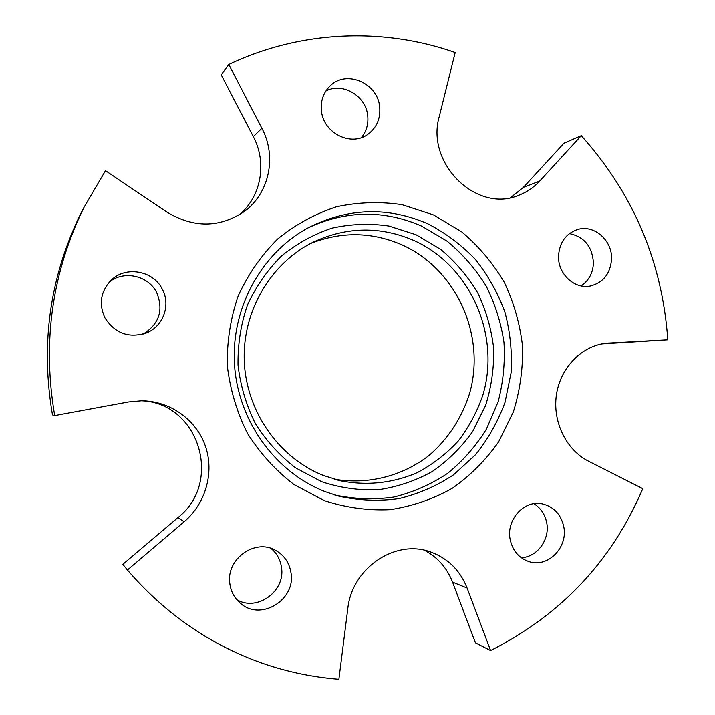 <?xml version="1.0" encoding="UTF-8"?>
<svg xmlns="http://www.w3.org/2000/svg" width="715" height="715" viewBox="0 0 715 715"><rect width="100%" height="100%" fill="white"/><g stroke="black" fill="none" stroke-linecap="round" stroke-linejoin="round"><path stroke-width="1.07" d="M581.286 135.689L563.965 143.232L523.389 187.375L539.664 181.092L581.286 135.689C633.436 193.828 662.269 261.887 667.801 339.884L607.106 343.218C582.493 345.381 560.801 366.911 556.538 394.063C552.159 421.198 565.985 449.905 588.686 461.282L642.785 488.658C612.004 560.855 561.266 614.82 490.588 650.543L467.083 587.989C460.085 570.364 447.983 558.379 430.77 552.043C395.744 538.663 351.896 567.844 347.785 608.751L338.892 679.25C312.911 677.284 287.35 671.93 262.199 663.189C210.085 644.787 165.156 613.729 127.413 569.998L184.184 521.744C205.929 503.244 214.509 472.079 205.321 445.856C196.169 419.625 170.054 400.936 141.552 400.784L128.477 401.955L54.698 415.585C42.194 342.199 51.963 272.781 84.004 207.332L105.471 170.679L166.953 212.132C193.658 228.094 219.317 227.969 243.931 211.738L242.367 212.856M84.004 207.332L80.849 213.401C49.836 276.768 40.371 343.933 52.472 414.897L54.698 415.585M141.463 400.784C198.976 402.894 223.393 482.268 177.874 517.669L122.855 564.314L127.413 569.998M539.664 181.092C533.882 187.366 527.053 192.031 519.188 195.106C477.343 213.839 425.416 163.806 439.278 116.438L455.187 52.553C383.508 27.349 300.979 30.218 228.791 64.475L221.203 74.834L253.307 136.61C267.33 162.814 261.216 196.831 238.98 215.027M253.307 136.61L261.887 128.298L228.791 64.475M261.887 128.298C277.098 156.657 269.26 193.694 243.931 211.738M379.683 106.991C380.648 118.52 376.751 127.601 367.984 134.25C351.262 147.067 323.243 133.133 321.428 110.718C320.499 100.681 323.475 92.342 330.339 85.693C346.614 69.462 377.904 83.235 379.683 106.991M611.566 258.955C610.458 273.479 603.424 282.479 590.456 285.964C574.583 289.521 557.763 273.845 558.531 255.961C559.47 242.492 565.771 233.68 577.425 229.524C593.906 224.17 612.398 240.258 611.566 258.955M563.679 526.276C568.488 546.993 548.092 568.121 529.127 561.65C519.117 558.227 512.816 550.97 510.242 539.879C505.711 520.082 524.015 499.687 542.229 503.861C553.616 506.604 560.757 514.085 563.679 526.276M291.094 573.439C295.527 600.046 260.823 621.219 240.785 603.585C234.565 598.428 230.909 591.734 229.819 583.503C225.958 559.13 254.906 538.306 275.364 550.228C284.347 555.251 289.593 562.982 291.094 573.439M162.332 289.226C170.939 304.956 163.333 326.308 146.629 332.931C128.977 338.624 115.079 333.619 104.926 317.907C98.661 304.072 100.618 291.613 110.789 280.53C125.366 265.506 153.359 270.431 162.332 289.226M433.451 214.902L461.729 231.892C478.71 246.246 492.903 263.048 504.316 282.309C513.871 302.597 519.948 323.904 522.54 346.239C523.058 368.726 519.975 390.658 513.299 412.046L498.623 441.87C485.807 460.094 470.336 475.582 452.202 488.336C432.87 499.186 412.206 506.3 390.193 509.679C367.876 510.725 345.908 507.713 324.306 500.616L294.115 484.627C275.668 470.488 260.108 453.373 247.426 433.308C236.79 411.956 230.078 389.344 227.29 365.481C226.896 341.457 230.552 318.202 238.256 295.715C248.15 274.238 261.279 255.327 277.643 238.989C295.492 224.537 315.092 213.812 336.452 206.787C358.322 202.077 380.219 201.371 402.143 204.687L433.451 214.902M667.801 339.884L601.816 343.978M490.588 650.543L475.421 642.839L452.568 582.144C446.982 567.808 437.589 557.182 424.388 550.255M325.298 491.697C275.257 472.275 237.997 420.876 234.493 364.453C230.981 308.013 261.538 252.753 308.621 227.567C348.16 207.752 387.861 206.483 427.722 223.768C445.615 233.001 461.559 244.941 475.547 259.59C488.139 275.507 497.935 293.052 504.933 312.223C510.179 331.966 512.244 352.048 511.136 372.452L505.058 402.205C498.087 421.332 488.291 438.787 475.672 454.579L453.525 474.84C436.722 485.941 418.516 493.868 398.907 498.623C378.87 501.376 358.841 500.563 338.803 496.165L325.298 491.697M310.793 243.377C341.573 231.365 371.961 231.848 401.937 244.816C456.304 269.046 486.066 335.299 469.666 393.17C462.096 417.542 448.028 439.153 428.857 455.607C402.223 476.208 367.787 485.02 334.173 479.166M323.832 475.636C279.118 458.145 246.326 411.688 244.28 361.352C242.206 311.007 271.03 262.477 313.965 241.777C347.374 226.592 380.684 226.163 413.913 240.49C470.291 265.73 500.75 334.995 482.938 394.877C477.2 411.599 469.004 426.935 458.36 440.896C446.473 453.775 432.834 464.33 417.444 472.57C392.955 483.117 367.421 485.896 340.841 480.9L323.832 475.636M109.44 281.925C124.133 269.993 148.541 275.659 156.719 292.596C163.771 310.265 159.222 324.127 143.08 334.182M270.922 548.36C276.955 553.374 280.503 559.863 281.558 567.826C285.383 591.412 256.935 611.933 236.763 599.662M533.899 503.709C540.638 507.936 544.884 514.157 546.635 522.388C550.336 539.11 537.314 557.316 521.181 557.664M569.39 233.573C584.316 236.772 592.324 246.541 593.423 262.897C592.985 272.951 588.865 280.62 581.072 285.893M325.843 91.028C342.655 81.93 366.071 95.935 367.725 115.75C368.565 124.097 366.446 131.39 361.37 137.62M523.389 187.375L510.564 197.626M80.849 213.401L84.495 206.34M184.184 521.744L177.874 517.669M467.083 587.989L452.568 582.144M609.01 343.075L606.123 343.316M308.04 227.888C346.024 210.282 383.901 209.692 421.662 226.119L447.098 241.169C462.453 253.843 475.412 268.688 485.994 285.705C494.986 303.652 500.983 322.572 503.977 342.485C505.165 362.585 503.217 382.346 498.132 401.776L486.388 429.17C475.85 446.142 462.891 460.898 447.501 473.446C430.975 484.439 413.056 492.304 393.751 497.059C374.017 499.856 354.274 499.142 334.513 494.923M321.527 481.669L295.501 467.798C279.619 455.562 266.23 440.798 255.335 423.503C246.201 405.128 240.428 385.671 238.032 365.142C237.693 344.478 240.821 324.467 247.435 305.099C255.925 286.59 267.213 270.261 281.299 256.131C296.671 243.609 313.59 234.279 332.037 228.13C350.949 223.965 369.914 223.268 388.924 226.038L416.112 234.761L440.699 249.383C455.491 261.779 467.851 276.321 477.799 293.007C486.128 310.596 491.42 329.079 493.672 348.464C494.11 367.975 491.402 387.003 485.565 405.548L472.749 431.386C461.559 447.152 448.082 460.523 432.307 471.498C415.495 480.82 397.558 486.897 378.485 489.73C359.162 490.553 340.17 487.862 321.527 481.669M340.841 480.9L337.623 480.114M146.629 332.931L144.761 333.646M240.785 603.585L240.249 603.147M367.984 134.25L367.51 134.572M519.188 195.106L518.241 195.463M338.803 496.165L335.183 495.12"/></g></svg>

